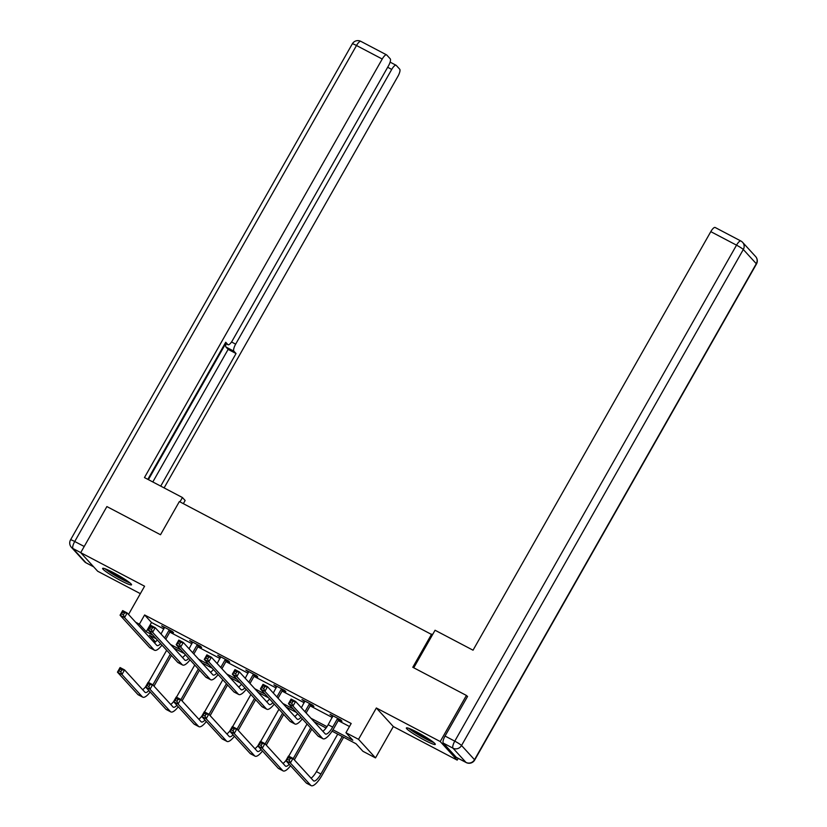 <?xml version="1.0" encoding="UTF-8"?>
<svg xmlns="http://www.w3.org/2000/svg" width="827" height="827" viewBox="0 0 827 827"><rect width="100%" height="100%" fill="white"/><g stroke="black" fill="none" stroke-linecap="round" stroke-linejoin="round"><path stroke-width="1.24" d="M120.659 580.523A16.633 1.716 -150.4 0 0 131.545 584.813A16.633 1.716 -150.4 0 0 113.506 572.687A16.633 1.716 -150.4 0 0 102.62 568.387A16.633 1.716 -150.4 0 0 120.659 580.523M424.396 740.093A16.633 1.716 -150.4 0 0 435.281 744.393A16.633 1.716 -150.4 0 0 417.242 732.257A16.633 1.716 -150.4 0 0 406.367 727.967A16.633 1.716 -150.4 0 0 424.396 740.093M155.228 642.166L152.602 640.791M432.407 634.919L179.366 501.555L160.51 534.738L106.89 506.569L80.705 552.663L97.679 571.24L140.363 593.662M458.199 758.349L457.197 760.116L440.222 741.54L376.347 707.984L358.536 739.328L375.51 757.904L362.919 751.288L356.034 743.752L332.092 731.182M376.347 707.984L393.321 726.561L457.197 760.116M393.321 726.561L375.51 757.904M431.642 634.092L412.787 667.275L466.407 695.445L467.462 696.603M466.407 695.445L440.222 741.54M332.971 729.807L352.829 740.237L345.944 732.712L351.186 723.491L144.611 614.968L151.496 622.493L163.88 629.006M169.804 632.117L191.947 643.747M197.88 646.869L220.013 658.499M225.947 661.61L248.09 673.24M254.023 676.362L276.156 687.992M282.09 691.103L304.233 702.743M310.156 705.855L332.299 717.485M338.233 720.606L349.47 726.509M339.06 719.666L341.975 721.206L340.827 719.945L330.035 714.28L332.868 716.42M310.983 704.924L313.909 706.454L312.761 705.204L301.969 699.528L304.801 701.668M282.917 690.173L285.842 691.703L284.695 690.452L273.892 684.777L276.725 686.917M254.85 675.421L257.766 676.962L256.618 675.7L245.826 670.035L248.658 672.175M226.774 660.68L229.699 662.21L228.552 660.959L217.749 655.284L220.582 657.424M198.707 645.928L201.623 647.469L200.475 646.207L189.683 640.543L192.515 642.682M170.631 631.187L173.556 632.717L172.409 631.466L161.616 625.791L164.449 627.931M128.536 614.461L144.58 586.219L80.705 552.663M135.628 622.214L139.37 624.189L146.255 631.714L152.943 635.229M144.611 614.968L139.37 624.189M345.944 732.712L358.536 739.328M156.148 638.744L149.47 635.229L155.548 641.886M326.055 728.008L314.146 721.754M296.511 712.481L286.08 707.002M268.434 697.73L258.003 692.261M240.368 682.988L229.927 677.499M212.291 668.237L201.86 662.758M184.225 653.495L173.794 648.017M170.579 644.491L181.01 649.981M198.645 659.243L209.086 664.722M226.722 673.995L237.153 679.474M254.788 688.736L265.219 694.215M282.865 703.488L293.296 708.966M310.931 718.229L326.996 726.675M151.496 622.493L146.255 631.714M332.961 715.81L328.185 724.721A10.658 3.215 -62.3 0 1 322.84 731.264M337.354 718.87L332.692 727.088A10.658 3.215 -62.3 0 1 325.435 734.014A10.658 3.215 -62.3 0 1 325.156 733.797L295.59 701.441L292.975 706.051L322.54 738.408A15.992 4.828 117.7 0 0 322.954 738.738A15.992 4.828 117.7 0 0 333.829 728.339L338.501 720.131L337.354 718.87L337.912 718.415M339.546 719.273L338.501 720.131M291.807 703.312L292.975 706.051L288.478 703.694L291.094 699.084L295.59 701.441L292.861 701.461L291.063 700.521L290.008 702.361L291.807 703.312L292.861 701.461M290.008 702.361L288.478 703.694L318.044 736.04A15.992 4.828 117.7 0 0 318.457 736.371L322.954 738.738M291.094 699.084L291.063 700.521M289.212 760.261L290.256 758.421L288.458 757.48L287.414 759.32L289.212 760.261L290.37 763.011L285.873 760.644L288.489 756.033L292.996 758.4L290.37 763.011L310.766 785.319A15.992 4.828 117.7 0 0 311.179 785.65A15.992 4.828 117.7 0 0 322.054 775.261L343.65 737.25M342.223 736.495L320.917 774A10.658 3.215 -62.3 0 1 313.66 780.936A10.658 3.215 -62.3 0 1 313.381 780.709L292.996 758.4L290.256 758.421M337.726 734.138L316.41 771.643A10.658 3.215 -62.3 0 1 311.066 778.176M287.414 759.32L285.873 760.644L306.269 782.962A15.992 4.828 117.7 0 0 306.683 783.283L311.179 785.65M288.489 756.033L288.458 757.48M432.686 741.685A14.39 1.489 29.6 0 1 430.412 740.827A14.39 1.489 29.6 0 1 410.016 728.814M408.724 728.318A16.519 1.706 -150.4 0 0 431.715 741.736A16.519 1.706 -150.4 0 0 433.762 742.543M415.723 731.471A13.325 1.375 -150.4 0 0 427.466 738.149M128.95 582.115A14.39 1.489 29.6 0 1 126.676 581.257A14.39 1.489 29.6 0 1 106.28 569.234M104.988 568.749A16.519 1.706 -150.4 0 0 127.968 582.156A16.519 1.706 -150.4 0 0 130.025 582.973M111.986 571.902A13.325 1.375 -150.4 0 0 123.73 578.569M413.748 667.782L435.064 630.246L473.034 650.198L710.796 231.643A6.399 1.933 -62.3 0 1 715.148 227.487L740.878 241.008A6.399 1.933 117.7 0 0 736.526 245.164L710.796 231.643M443.282 743.091L456.266 757.294L465.983 762.401L453 748.197L443.282 743.091A6.399 1.933 -62.3 0 1 445.05 736.051L467.575 696.406L467.028 696.127M183.346 503.633L185.134 500.49L182.426 497.523L144.456 477.572L382.229 59.027L356.499 45.506L74.73 541.499L84.22 546.482M179.966 501.865L182.426 497.523M231.529 341.975L235.654 344.146L391.729 69.416L387.656 67.276M235.654 344.146A6.399 1.933 117.7 0 0 233.886 351.186L225.967 347.03A6.399 1.933 -62.3 0 1 226.091 343.712M160.727 486.121L236.046 353.542L233.886 351.186M164.108 487.899L397.963 76.239A6.399 1.933 117.7 0 0 399.73 69.21L396.247 65.395A6.399 1.933 117.7 0 0 396.071 65.261A6.399 1.933 117.7 0 0 391.729 69.416M225.192 343.195L227.88 344.611A6.399 1.933 117.7 0 0 228.045 344.745A6.399 1.933 117.7 0 0 232.397 340.579L388.473 65.85A6.399 1.933 117.7 0 0 390.23 58.81L386.747 54.995A6.399 1.933 117.7 0 0 386.581 54.871A6.399 1.933 117.7 0 0 382.229 59.027M227.88 344.611L225.719 342.254L147.837 479.35M148.405 479.65L225.73 343.525M152.809 481.965L228.128 349.387L225.967 347.03M228.128 349.387L236.046 353.542M304.884 701.058L301.369 707.767M311.469 704.521L310.435 705.379L309.288 704.128L304.977 711.716M309.288 704.128L309.846 703.663M306.124 712.967L310.435 705.379M300.997 717.391A10.658 3.215 -62.3 0 1 297.369 719.263A10.658 3.215 -62.3 0 1 297.089 719.045L267.524 686.699L264.898 691.31L294.464 723.656A15.992 4.828 117.7 0 0 294.888 723.987A15.992 4.828 117.7 0 0 302.31 718.839M297.627 713.711A10.658 3.215 -62.3 0 1 294.763 716.513M263.741 688.56L264.898 691.31L260.402 688.943L263.017 684.332L267.524 686.699L264.785 686.72L262.986 685.769L261.942 687.619L263.741 688.56L264.785 686.72M261.942 687.619L260.402 688.943L289.967 721.299A15.992 4.828 117.7 0 0 290.391 721.62L294.888 723.987M263.017 684.332L262.986 685.769M276.818 686.317L273.303 693.026M283.403 689.77L282.358 690.628L281.211 689.377L276.9 696.965M281.211 689.377L281.769 688.922M278.048 698.215L282.358 690.628M272.92 702.64A10.658 3.215 -62.3 0 1 269.292 704.521A10.658 3.215 -62.3 0 1 269.013 704.304L239.448 671.948L236.832 676.558L266.397 708.915A15.992 4.828 117.7 0 0 266.811 709.235A15.992 4.828 117.7 0 0 274.244 704.087M269.561 698.96A10.658 3.215 -62.3 0 1 266.697 701.761M235.674 673.819L236.832 676.558L232.335 674.191L234.951 669.591L239.448 671.948L236.718 671.969L234.92 671.028L233.876 672.868L235.674 673.819L236.718 671.969M233.876 672.868L232.335 674.191L261.901 706.547A15.992 4.828 117.7 0 0 262.314 706.878L266.811 709.235M234.951 669.591L234.92 671.028M294.35 759.879L311.779 729.197M310.632 727.936L293.203 758.628M307.034 723.997L288.757 756.178M289.223 764.313A10.658 3.215 -62.3 0 1 285.594 766.184A10.658 3.215 -62.3 0 1 285.315 765.967L264.919 743.649L262.304 748.259L282.689 770.578A15.992 4.828 117.7 0 0 283.113 770.898A15.992 4.828 117.7 0 0 290.546 765.75M285.956 760.509A10.658 3.215 -62.3 0 1 282.989 763.424M261.146 745.52L262.304 748.259L257.807 745.902L260.422 741.292L264.919 743.649L262.19 743.669L260.391 742.729L259.337 744.569L261.146 745.52L262.19 743.669M259.337 744.569L257.807 745.902L278.192 768.211A15.992 4.828 117.7 0 0 278.616 768.541L283.113 770.898M260.422 741.292L260.391 742.729M266.273 745.137L283.713 714.445M282.565 713.194L265.126 743.876M278.957 709.246L260.681 741.426M261.146 749.562A10.658 3.215 -62.3 0 1 257.517 751.433A10.658 3.215 -62.3 0 1 257.238 751.216L236.853 728.907L234.227 733.518L254.623 755.826A15.992 4.828 117.7 0 0 255.036 756.157A15.992 4.828 117.7 0 0 262.469 751.009M257.879 745.758A10.658 3.215 -62.3 0 1 254.923 748.683M233.069 730.768L234.227 733.518L229.73 731.151L232.356 726.54L236.853 728.907L234.113 728.928L232.315 727.977L231.271 729.827L233.069 730.768L234.113 728.928M231.271 729.827L229.73 731.151L250.126 753.469A15.992 4.828 117.7 0 0 250.54 753.79L255.036 756.157M232.356 726.54L232.315 727.977M248.741 671.565L245.226 678.274M255.326 675.028L254.292 675.886L253.145 674.625L248.834 682.213M253.145 674.625L253.703 674.17M249.981 683.474L254.292 675.886M244.854 687.899A10.658 3.215 -62.3 0 1 241.226 689.77A10.658 3.215 -62.3 0 1 240.946 689.553L211.381 657.207L208.755 661.807L238.321 694.163A15.992 4.828 117.7 0 0 238.745 694.494A15.992 4.828 117.7 0 0 246.177 689.346M241.494 684.218A10.658 3.215 -62.3 0 1 238.621 687.02M207.598 659.067L208.755 661.807L204.259 659.45L206.884 654.839L211.381 657.207L208.652 657.227L206.843 656.276L205.799 658.127L207.598 659.067L208.652 657.227M205.799 658.127L204.259 659.45L233.824 691.806A15.992 4.828 117.7 0 0 234.248 692.127L238.745 694.494M206.884 654.839L206.843 656.276M220.675 656.824L217.16 663.533M227.26 660.277L226.216 661.135L225.068 659.884L220.757 667.472M225.068 659.884L225.626 659.419M221.905 668.723L226.216 661.135M216.788 673.147A10.658 3.215 -62.3 0 1 213.149 675.028A10.658 3.215 -62.3 0 1 212.87 674.811L183.305 642.455L180.689 647.065L210.254 679.422A15.992 4.828 117.7 0 0 210.678 679.742A15.992 4.828 117.7 0 0 218.101 674.594M213.418 669.467A10.658 3.215 -62.3 0 1 210.554 672.268M179.531 644.316L180.689 647.065L176.192 644.698L178.808 640.088L183.305 642.455L180.575 642.476L178.777 641.535L177.733 643.375L179.531 644.316L180.575 642.476M177.733 643.375L176.192 644.698L205.758 677.055A15.992 4.828 117.7 0 0 206.171 677.385L210.678 679.742M178.808 640.088L178.777 641.535M192.608 642.072L189.094 648.781M199.193 645.536L198.149 646.394L197.002 645.132L192.691 652.72M197.002 645.132L197.56 644.678M193.838 653.981L198.149 646.394M188.711 658.406A10.658 3.215 -62.3 0 1 185.083 660.277A10.658 3.215 -62.3 0 1 184.803 660.06L155.238 627.703L152.623 632.314L182.188 664.67A15.992 4.828 117.7 0 0 182.602 665.001A15.992 4.828 117.7 0 0 190.034 659.843M185.351 654.726A10.658 3.215 -62.3 0 1 182.488 657.527M151.455 629.574L152.623 632.314L148.116 629.957L150.741 625.346L155.238 627.703L152.509 627.724L150.71 626.783L149.656 628.623L151.455 629.574L152.509 627.724M149.656 628.623L148.116 629.957L177.681 662.303A15.992 4.828 117.7 0 0 178.105 662.634L182.602 665.001M150.741 625.346L150.71 626.783M238.207 730.386L255.636 699.704M254.489 698.443L237.06 729.135M250.891 694.504L232.614 726.675M233.08 734.81A10.658 3.215 -62.3 0 1 229.451 736.692A10.658 3.215 -62.3 0 1 229.172 736.475L208.776 714.156L206.161 718.766L226.546 741.085A15.992 4.828 117.7 0 0 226.97 741.405A15.992 4.828 117.7 0 0 234.403 736.257M229.813 731.006A10.658 3.215 -62.3 0 1 226.846 733.931M205.003 716.027L206.161 718.766L201.664 716.409L204.279 711.799L208.776 714.156L206.047 714.177L204.248 713.236L203.204 715.076L205.003 716.027L206.047 714.177M203.204 715.076L201.664 716.409L222.049 738.718A15.992 4.828 117.7 0 0 222.473 739.049L226.97 741.405M204.279 711.799L204.248 713.236M210.13 715.644L227.57 684.952M226.422 683.702L208.983 714.383M222.814 679.753L204.538 711.933M205.013 720.069A10.658 3.215 -62.3 0 1 201.375 721.94A10.658 3.215 -62.3 0 1 201.095 721.723L180.71 699.415L178.094 704.025L198.48 726.333A15.992 4.828 117.7 0 0 198.904 726.664A15.992 4.828 117.7 0 0 206.326 721.516M201.747 716.265A10.658 3.215 -62.3 0 1 198.78 719.19M176.926 701.275L178.094 704.025L173.587 701.658L176.213 697.047L180.71 699.415L177.981 699.435L176.182 698.484L175.128 700.335L176.926 701.275L177.981 699.435M175.128 700.335L173.587 701.658L193.983 723.966A15.992 4.828 117.7 0 0 194.397 724.297L198.904 726.664M176.213 697.047L176.182 698.484M182.064 700.893L199.493 670.201M198.346 668.95L180.917 699.642M194.748 665.011L176.471 697.182M176.937 705.317A10.658 3.215 -62.3 0 1 173.308 707.199A10.658 3.215 -62.3 0 1 173.029 706.982L152.633 684.663L150.018 689.273L170.414 711.582A15.992 4.828 117.7 0 0 170.827 711.913A15.992 4.828 117.7 0 0 178.26 706.765M173.67 701.513A10.658 3.215 -62.3 0 1 170.713 704.439M148.86 686.524L150.018 689.273L145.521 686.906L148.136 682.296L152.633 684.663L149.904 684.684L148.105 683.743L147.061 685.583L148.86 686.524L149.904 684.684M147.061 685.583L145.521 686.906L165.907 709.225A15.992 4.828 117.7 0 0 166.33 709.545L170.827 711.913M148.136 682.296L148.105 683.743M164.532 627.321L161.017 634.03M171.117 630.784L170.073 631.642L168.935 630.391L164.625 637.979M168.935 630.391L169.483 629.926M165.772 639.23L170.073 631.642M160.645 643.654A10.658 3.215 -62.3 0 1 157.016 645.536A10.658 3.215 -62.3 0 1 156.737 645.308L127.172 612.962L124.546 617.573L154.111 649.919A15.992 4.828 117.7 0 0 154.535 650.249A15.992 4.828 117.7 0 0 161.958 645.101M157.275 639.974A10.658 3.215 -62.3 0 1 154.411 642.775M123.388 614.823L124.546 617.573L120.049 615.205L122.665 610.595L127.172 612.962L124.432 612.983L122.634 612.032L121.59 613.882L123.388 614.823L124.432 612.983M121.59 613.882L120.049 615.205L149.615 647.562A15.992 4.828 117.7 0 0 150.038 647.882L154.535 650.249M122.665 610.595L122.634 612.032M153.998 686.152L171.427 655.46M170.279 654.198L152.85 684.89M166.682 650.26L148.395 682.44M148.87 690.576A10.658 3.215 -62.3 0 1 145.242 692.447A10.658 3.215 -62.3 0 1 144.963 692.23L124.567 669.911L121.951 674.522L142.337 696.841A15.992 4.828 117.7 0 0 142.761 697.161A15.992 4.828 117.7 0 0 150.183 692.013M145.604 686.772A10.658 3.215 -62.3 0 1 142.637 689.697M120.783 671.782L121.951 674.522L117.455 672.165L120.07 667.554L124.567 669.911L121.838 669.942L120.039 668.991L118.985 670.831L120.783 671.782L121.838 669.942M118.985 670.831L117.455 672.165L137.84 694.473A15.992 4.828 117.7 0 0 138.264 694.804L142.761 697.161M120.07 667.554L120.039 668.991M332.692 727.088L328.185 724.721M322.54 738.408L318.044 736.04M320.917 774L316.41 771.643M310.766 785.319L306.269 782.962M445.05 736.051L454.767 741.157L736.526 245.164A6.399 0.662 -150.4 0 1 743.308 249.506L461.538 745.499L474.522 759.703L756.291 263.71L743.308 249.506A6.399 6.058 -42.4 0 0 742.625 242.352L755.609 256.556A6.399 6.058 137.6 0 1 756.291 263.71A6.399 0.662 -150.4 0 1 756.447 264.03A6.399 6.399 0 0 0 755.609 256.556M741.054 241.133A6.399 1.933 117.7 0 0 740.878 241.008A6.399 6.399 0 0 1 742.625 242.352M454.767 741.157A6.399 1.933 117.7 0 0 453 748.197A6.399 6.058 137.6 0 0 461.538 745.499A6.399 0.662 -150.4 0 0 454.767 741.157M474.688 760.023A6.399 0.662 -150.4 0 0 474.522 759.703A6.399 6.058 -42.4 0 1 465.983 762.401A6.399 1.933 117.7 0 0 466.149 762.535A6.399 6.399 0 0 0 474.688 760.023L756.447 264.03M80.736 552.612L72.972 548.539L85.946 562.742L93.575 566.753M360.851 41.35A6.399 6.399 0 0 0 352.312 43.852A6.399 0.662 -150.4 0 1 356.499 45.506A6.399 1.933 -62.3 0 1 360.851 41.35L386.581 54.871M86.318 562.939A6.399 1.933 -62.3 0 1 86.122 562.877A6.399 1.933 -62.3 0 1 85.946 562.742A6.399 6.058 -42.4 0 1 84.375 561.523A6.399 6.399 0 0 0 86.122 562.877L93.658 566.836M70.553 539.845A6.399 6.399 0 0 0 71.391 547.319A6.399 6.058 137.6 0 0 72.972 548.539A6.399 1.933 -62.3 0 1 74.73 541.499A6.399 0.662 -150.4 0 0 70.553 539.845L352.312 43.852M294.464 723.656L289.967 721.299M266.397 708.915L261.901 706.547M282.689 770.578L278.192 768.211M254.623 755.826L250.126 753.469M238.321 694.163L233.824 691.806M210.254 679.422L205.758 677.055M182.188 664.67L177.681 662.303M226.546 741.085L222.049 738.718M198.48 726.333L193.983 723.966M170.414 711.582L165.907 709.225M154.111 649.919L149.615 647.562M142.337 696.841L137.84 694.473M456.432 757.429L466.149 762.535M84.375 561.523L71.391 547.319M228.045 344.745L225.171 343.226M396.071 65.261L390.106 62.128"/></g></svg>

